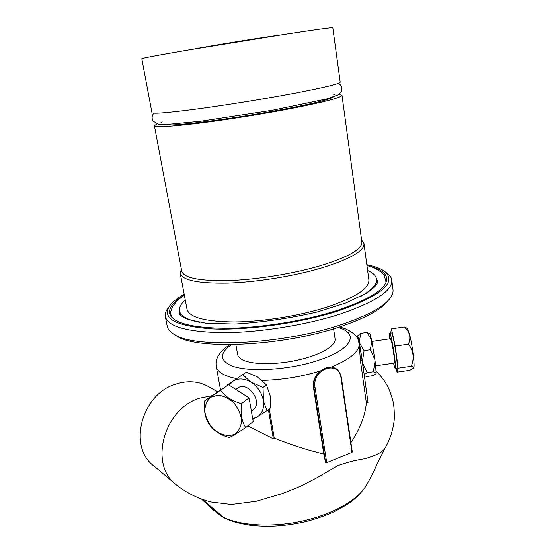 <?xml version="1.0" encoding="UTF-8"?>
<svg xmlns="http://www.w3.org/2000/svg" width="554" height="554" viewBox="0 0 554 554"><rect width="100%" height="100%" fill="white"/><g stroke="black" fill="none" stroke-linecap="round" stroke-linejoin="round"><path stroke-width="0.83" d="M235.886 344.588L237.645 354.553C238.04 356.714 239.861 358.57 243.109 360.114C253.13 364.92 277.658 364.885 299.499 359.719C321.389 354.588 336.264 345.461 335.073 338.778L333.605 328.799M326.721 462.687L315.067 387.592C311.604 368.936 339.076 359.38 341.049 378.188L341.271 377.752C340.572 373.438 338.598 370.245 335.364 368.181L331.507 367.018L325.863 367.925L320.288 370.979L316.59 374.843C314.215 378.943 313.329 383.209 313.938 387.641L325.613 462.715L326.721 462.687L351.963 452.376L352.171 451.87M364.082 374.649L367.157 372.669L362.614 362.884L368.001 402.599L366.353 402.834L360.446 360.841L359.221 344.671L358.466 340.592M363.805 372.69L362.115 360.599C360.419 349.02 359.207 342.254 358.486 340.308L358.369 340.322M362.614 362.884L362.413 361.416L364.089 350.654L370.335 349.74L374.871 359.601L375.072 361.07L373.361 371.769L376.214 373.161L375.965 373.77L372.897 375.654L366.838 376.533L364.22 375.647M364.089 350.654L359.449 342.954L362.413 361.416M359.449 342.954L359.234 341.797L360.813 333.349L366.949 332.442L371.609 339.983L371.838 341.132L370.335 349.74M357.905 339.235L357.773 335.752L359.234 341.797M367.157 372.669L373.361 371.769M360.813 333.349L357.919 335.558M369.359 333.501L366.949 332.442M371.609 339.983L369.982 333.965M376.214 373.161L375.072 361.07M374.871 359.601L371.838 341.132M375.667 365.827L394.323 363.119C395.154 363.729 393.485 350.107 391.83 342.801L390.508 338.723M389.635 338.847C389.317 335.163 389.344 333.286 389.711 333.238C391.228 332.448 397.031 369.857 395.189 368.625L393.451 363.244M391.484 332.975L391.539 332.968C393.105 332.171 398.915 369.58 397.031 368.355L395.244 368.618M396.255 368.472L397.059 372.149L398.132 368.175L395.258 346.098L391.415 328.847L390.632 333.099M406.317 327.885L404.337 326.943C407.204 329.762 408.921 332.455 409.489 335.018C410.161 337.566 409.808 340.613 408.43 344.173C413.582 350.973 414.51 358.341 411.213 366.277L398.132 368.175M391.415 328.847L404.337 326.943M395.258 346.098L408.43 344.173M397.059 372.149L409.828 370.301L413.402 368.209C414.122 367.447 413.395 366.803 411.213 366.277M413.519 368.043L413.72 367.773C415.071 367.281 412.557 346.271 409.794 335.177L407.55 328.792M384.982 448.138L376.678 464.993C373.853 471.475 370.432 478.234 366.402 485.262C358.445 499.535 333.529 514.091 302.934 520.919C272.429 527.733 240.104 525.801 222.722 516.937L220.748 515.885L201.296 498.891M223.781 517.665L220.748 515.885M201.289 498.891L213.124 509.929L222.459 516.972M202.113 499.189L224.266 517.914M211.953 395.715L199.669 398.174C163.541 408.727 148.555 465.332 176.581 485.034C186.753 493.053 198.27 498.718 211.122 502.021L231.26 504.5L256.204 501.294L282.976 493.399L301.307 485.913L316.694 477.908L337.497 465.803C346.762 462.396 355.855 460.055 364.754 458.788C376.027 455.52 382.752 452.002 384.933 448.221C390.002 439.564 393.098 430.133 394.213 419.925C394.524 411.49 393.991 404.739 392.613 399.663C389.15 389.088 387.952 383.818 376.166 370.931M175.05 483.746L154.282 466.281C127.344 447.258 141.478 393.762 176.096 384.04C187.335 380.508 197.702 381.124 207.189 385.889L209.315 387.08M350.917 442.591C360.093 428.803 365.238 415.555 366.353 402.834M227.14 385.065L246.329 372.205L227.14 385.065L227.085 385.66M246.329 372.205L257.381 376.852L266.439 384.878L270.207 395.923L270.345 407.945L266.993 410.611L263.448 401.151L263.039 387.426L250.477 381.851L242.832 374.656M266.439 384.878L263.039 387.426M252.846 419.461L266.993 410.611M251.828 382.703C257.769 386.955 261.557 392.585 263.185 399.6M233.677 380.799C238.67 378.07 244.272 378.424 250.477 381.851M229.266 385.217L232.632 381.491M263.448 401.151C264.196 408.083 262.284 413.236 257.707 416.608M256.634 417.266L252.7 418.644M237.216 388.396L237.763 388.008C248.005 380.466 263.725 402.98 252.936 409.794L251.364 411.013M204.745 400.771L228.504 384.725L249.071 397.904L253.213 421.58L245.678 427.577C241.793 421.566 240.374 413.582 241.426 403.631C231.911 400.957 224.993 396.491 220.665 390.231L204.745 400.771C203.657 410.466 205.125 418.249 209.149 424.135C213.297 430.486 220.021 434.952 229.321 437.535C232.209 436.233 237.666 432.909 245.678 427.577M249.071 397.904L241.426 403.631M228.504 384.725L220.665 390.231M210.721 397.287L217.881 395.182C223.491 395.785 228.802 398.326 233.823 402.806C238.13 408.146 240.72 413.949 241.599 420.216C241.239 426.151 239.113 430.721 235.228 433.927C228.456 437.251 219.481 434.883 212.39 428.027C208.228 422.827 205.679 417.169 204.758 411.061C205.001 405.216 206.988 400.625 210.721 397.287M269.272 408.804L274.23 438.048C291.092 444.82 307.615 450.146 323.806 454.031L313.439 387.412C312.885 382.973 313.931 378.777 316.59 374.843M247.783 425.901L273.357 438.796L268.378 409.51M273.357 438.796L274.23 438.048M325.613 462.715L323.806 454.031M174.863 334.72L175.812 335.295C193.394 350.28 282.595 346.666 340.883 326.493C365.46 318.093 381.097 309.589 387.786 300.967M168.416 307.602L167.26 309.18C165.542 311.791 164.912 314.298 165.362 316.687L167.204 326.14C167.73 328.827 169.621 331.292 172.883 333.515C190.645 348.757 282.249 344.997 342.033 324.367C367.233 315.78 383.223 307.11 390.002 298.35C392.37 295.213 393.368 292.283 392.994 289.569L391.768 280.019C391.415 277.609 390.002 275.442 387.53 273.51L386.096 272.485M165.362 316.687C168.063 326.812 187.723 332.137 224.328 332.663C259.937 332.483 306.584 324.969 340.523 313.938C375.619 301.833 392.696 290.525 391.768 280.019M184.177 294.257C176.934 298.371 171.941 302.463 169.205 306.521C161.997 318.82 176.463 326.278 212.604 328.896C248.289 330.468 301.134 322.94 338.605 310.808C381.602 295.49 397.017 282.415 384.85 271.599C380.965 268.628 374.961 266.336 366.838 264.729M366.956 265.615C378.978 268.268 385.549 272.409 386.678 278.046C387.537 288.066 371.062 298.848 337.268 310.399C304.7 320.891 260.11 328.058 226.032 328.287C190.985 327.85 172.162 322.823 169.566 313.211C168.804 307.491 173.727 301.466 184.344 295.137L178.284 299.672L172.675 306.182L170.826 311.306L170.736 313.675L171.484 317.006M170.764 316.05L170.957 315.268M386.013 280.504L386.443 281.19M360.869 296.342C372.018 289.957 377.232 284.202 376.519 279.064C375.951 275.65 372.987 272.817 367.627 270.567M185.271 300.046C180.86 303.897 178.949 307.539 179.524 310.974C180.507 316.036 187.266 319.838 199.8 322.373M181.345 269.085L180.244 273.371L187.017 309.326C189.267 317.407 205.001 321.611 234.217 321.943C262.554 321.756 299.479 315.87 326.763 307.193C355.481 297.519 369.518 288.412 368.881 279.874L363.985 243.608L361.651 239.986M180.244 273.371C182.273 280.276 197.993 283.53 227.403 283.115C255.941 282.27 293.295 276.308 320.981 268.164C350.128 259.127 364.463 250.941 363.985 243.608M157.031 123.888L154.4 125.696L181.74 271.197C183.727 277.907 199.128 281.044 227.943 280.601C255.9 279.742 292.47 273.905 319.616 265.962C348.237 257.139 362.323 249.162 361.873 242.022L341.984 95.309L338.909 94.436M154.4 125.696C155.473 127.503 170.777 126.61 200.326 123.023C229.058 119.408 267.333 113.238 296.092 107.573C326.451 101.465 341.749 97.379 341.984 95.309M163.361 124.539C166.581 125.744 181.4 124.692 207.826 121.374C233.428 118.064 266.28 112.725 291.321 107.808C316.75 102.725 330.683 99.145 333.113 97.054M293.98 93.363C324.499 87.518 339.907 83.793 340.204 82.2L332.822 27.762C332.255 27.347 316.382 29.521 285.206 34.272L187.543 50.102C157.675 55.241 142.433 58.108 141.803 58.696L151.955 112.691C152.939 114.034 168.236 112.774 197.847 108.889C226.648 105.018 265.075 98.813 293.98 93.363M193.72 49.057C207.217 46.418 251.488 39.147 272.79 36.079L280.504 34.999M337.857 327.476C358.964 332.878 353.133 348.494 320.524 359.588C289.894 370.605 244.072 372.884 229.259 364.712C219.564 359.207 220.291 352.524 231.44 344.671M234.183 342.919L235.464 342.178M331.507 367.018C349.484 359.511 358.722 352.06 359.221 344.671M229.758 344.685C221.946 350.093 220.727 352.019 218.186 355.945C216.268 359.421 215.624 362.946 216.254 366.499C217.369 372.032 224.141 376.069 236.579 378.617M262.257 380.418C282.055 379.885 301.397 376.741 320.288 370.979M362.115 360.599L360.446 360.841M315.067 387.592L313.439 387.412M341.049 378.188L351.963 452.376M179.475 310.718L179.067 313.232L180.576 315.607L187.737 319.478L205.839 323.169L234.681 324.042C261.869 322.428 289.306 318.425 317.006 312.054L345.966 302.934L366.603 293.108C372.697 288.745 376.173 285.635 377.032 283.78L377.669 281.065L376.491 278.87M386.062 282.318L384.365 275.76C384.123 274.05 375.986 267.291 366.956 265.629M358.486 340.655C357.337 336.063 351.001 329.72 339.457 326.964M357.773 335.752L358.078 335.343M370.03 333.993L369.151 333.349M390.542 338.716L371.9 341.444M391.539 332.968L389.711 333.238M407.633 328.854L406.11 327.726M220.554 389.988L216.254 366.499M224.218 517.886L230.485 520.594C233.996 521.986 240.547 523.544 250.145 525.261C269.507 527.249 285.012 526.168 305.69 521.639C315.337 519.105 324.478 515.968 333.106 512.228C341.846 507.734 347.919 504.168 351.319 501.536C357.427 496.924 362.454 491.509 366.388 485.29M207.189 385.889L217.77 391.837M235.81 389.407L237.749 388.015M334.935 367.932C338.494 369.989 340.655 373.306 341.409 377.883L352.309 452.029M169.205 306.521L167.26 309.18M384.85 271.599L387.53 273.51M179.524 310.974L180.369 315.406M376.519 279.064L377.122 283.606M153.887 113.196C151.824 115.592 151.567 118.244 153.133 121.146L158.486 124.221L166.442 124.484L200.742 121.229L273.143 110.121L327.102 98.847L338.439 94.755L341.271 91.812C342.462 88.114 341.555 85.274 338.536 83.301M162.149 121.818L161.02 122.455M334.651 94.332L333.425 94.097"/></g></svg>
